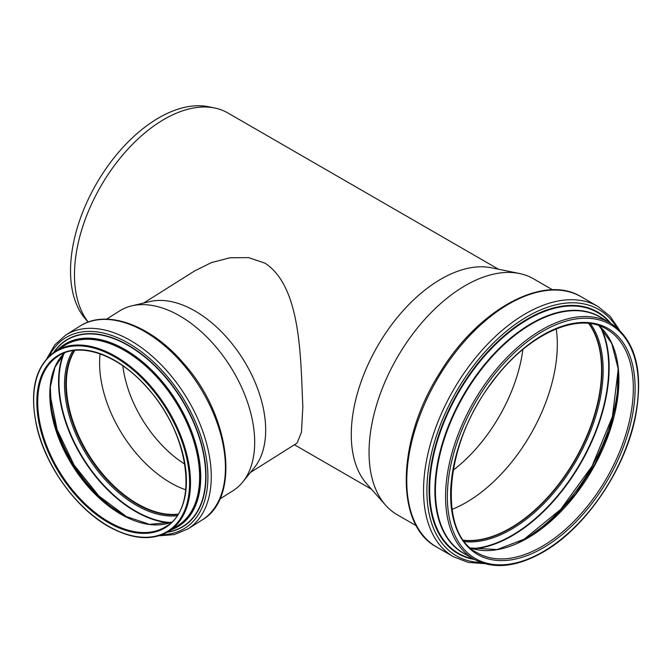 <?xml version="1.0" encoding="UTF-8"?>
<svg xmlns="http://www.w3.org/2000/svg" width="672" height="672" viewBox="0 0 672 672"><rect width="100%" height="100%" fill="white"/><g stroke="black" fill="none" stroke-linecap="round" stroke-linejoin="round"><path stroke-width="1.01" d="M143.69 303.03L194.594 270.95L211.361 262.618L230 257.771L248.59 257.628L265.02 263.172C301.644 287.036 300.544 359.982 302.854 406.652L301.468 432.222L297.074 443.075L250.446 472.458M106.504 319.175L119.675 310.884A106.285 63.983 57.8 0 1 131.771 305.844L149.89 301.56A100.128 60.278 57.8 0 1 242.861 358.89A100.128 60.278 57.8 0 1 254.436 467.494L242.76 481.992A106.285 63.983 57.8 0 1 232.991 490.728L219.828 499.027M184.817 464.176A93.778 56.448 57.8 0 1 122.833 365.795M131.771 305.844A106.285 63.983 57.8 0 1 230.462 366.702A106.285 63.983 57.8 0 1 242.76 481.992M185.758 489.829A100.699 60.623 57.8 0 1 99.599 363.098A100.699 60.623 57.8 0 1 100.094 353.875M177.988 514.139A100.699 60.623 57.8 0 1 103.606 475.054A100.699 60.623 57.8 0 1 66.352 384.048A100.699 60.623 57.8 0 1 74.819 350.398M177.904 514.265A100.825 60.698 57.8 0 1 103.496 475.045A100.825 60.698 57.8 0 1 66.251 383.998A100.825 60.698 57.8 0 1 74.668 350.406M453.163 470.215A119.087 68.754 120 0 0 522.875 349.482M498.523 269.237L227.8 112.938A127.025 73.34 120 0 0 214.62 107.982L208.421 106.722A124.984 72.156 120 0 0 117.466 153.619A124.984 72.156 120 0 0 70.526 270.858A124.984 72.156 120 0 0 85.705 319.276L88.192 322.081M214.62 107.982A127.025 73.34 120 0 0 122.178 155.652A127.025 73.34 120 0 0 74.474 274.806A127.025 73.34 120 0 0 88.259 322.056M552.586 289.817L533.501 278.804A136.231 78.658 120 0 0 519.364 273.487L491.417 267.792A127.025 73.34 120 0 0 398.975 315.462A127.025 73.34 120 0 0 351.271 434.608A127.025 73.34 120 0 0 366.694 483.815L385.602 505.176A136.231 78.658 120 0 0 397.27 514.76L416.354 525.781M519.364 273.487A136.231 78.658 120 0 0 420.218 324.61A136.231 78.658 120 0 0 369.054 452.399A136.231 78.658 120 0 0 385.602 505.176M463.621 540.338A129.184 74.584 120 0 0 574.913 460.018A129.184 74.584 120 0 0 588.823 323.476M463.529 540.204A129.058 74.508 120 0 0 574.846 459.976A129.058 74.508 120 0 0 588.664 323.459M452.029 509.393A129.058 74.508 120 0 0 556.231 328.91M111.628 527.94A105.781 63.68 57.8 0 1 44.092 362.662A105.781 63.68 57.8 0 1 179.164 434.12A105.781 63.68 57.8 0 1 111.628 527.94M111.628 524.412A101.464 61.076 57.8 0 1 46.847 365.879A101.464 61.076 57.8 0 1 176.408 434.423A101.464 61.076 57.8 0 1 111.628 524.412M55.331 351.271A106.411 64.058 57.8 0 1 166.253 407.156A106.411 64.058 57.8 0 1 168.781 531.334C153.006 540.666 133.997 539.633 111.762 528.234C78.322 511.098 46.494 468.334 37.002 427.837C28.946 391.314 35.062 365.795 55.331 351.271L64.445 345.526A106.411 64.058 57.8 0 1 175.367 401.411A106.411 64.058 57.8 0 1 177.895 525.596L168.781 531.334M60.732 347.869A106.688 64.226 57.8 0 1 175.72 401.192A106.688 64.226 57.8 0 1 174.182 527.932M59.8 348.449A106.84 64.319 57.8 0 1 175.812 401.134A106.84 64.319 57.8 0 1 173.25 528.52M57.784 349.726A107.327 64.613 57.8 0 1 176.282 400.831A107.327 64.613 57.8 0 1 171.234 529.796M54.264 351.968A109.796 66.091 57.8 0 1 180.709 398.051A109.796 66.091 57.8 0 1 167.698 531.997M53.861 352.246A110.04 66.242 57.8 0 1 180.944 397.9A110.04 66.242 57.8 0 1 167.269 532.241M49.35 355.9A112.342 67.628 57.8 0 1 182.314 397.034A112.342 67.628 57.8 0 1 162.019 534.736M46.981 358.319L54.776 344.879L65.722 335.076A114.576 68.972 57.8 0 1 185.153 395.245A114.576 68.972 57.8 0 1 187.874 528.956L174.308 534.593L158.819 535.828M65.722 335.076L79.901 326.147A114.576 68.972 57.8 0 1 199.332 386.316A114.576 68.972 57.8 0 1 202.054 520.019L187.874 528.956M177.752 514.5A100.825 60.698 57.8 0 1 140.162 505.915A100.825 60.698 57.8 0 1 65.822 384.266A100.825 60.698 57.8 0 1 74.382 350.44M176.938 515.752A101.69 61.219 57.8 0 1 139.516 507.032A101.69 61.219 57.8 0 1 64.546 384.334A101.69 61.219 57.8 0 1 72.912 350.641M170.57 522.53A108.696 65.436 57.8 0 1 139.104 513.013A108.696 65.436 57.8 0 1 58.968 381.864A108.696 65.436 57.8 0 1 64.042 353.455M169.562 522.866A108.982 65.604 57.8 0 1 138.894 513.383A108.982 65.604 57.8 0 1 58.54 381.889A108.982 65.604 57.8 0 1 63.302 354.22M126.857 517.121A106.058 63.84 57.8 0 1 50.056 395.228M171.452 522.22A100.825 60.698 57.8 0 1 124.127 516.02A100.825 60.698 57.8 0 1 49.795 394.372A100.825 60.698 57.8 0 1 64.705 352.8L54.928 367.282L50.333 386.87L51.358 410.088L57.943 435.12L69.602 460.043L85.445 482.941L104.252 502.068L124.572 515.953L149.562 524.37L171.469 522.194M37.724 401.974A100.825 60.698 57.8 0 1 58.313 356C80.354 341.174 119.263 355.093 147.823 388.424C189.806 434.204 199.164 508.427 165.799 526.604A100.825 60.698 57.8 0 1 112.056 523.622A100.825 60.698 57.8 0 1 37.724 401.974M436.699 547.058C394.22 524.714 396.959 439.261 440.21 372.288C478.414 309.38 543.648 273.454 581.188 296.797A144.488 83.42 120 0 0 469.846 335.504A144.488 83.42 120 0 0 406.778 480.917A144.488 83.42 120 0 0 436.699 547.058L453.457 556.735L468.082 562.38L484.554 563.623M581.188 296.797L597.946 306.474A144.488 83.42 120 0 0 486.604 345.181A144.488 83.42 120 0 0 423.536 490.594A144.488 83.42 120 0 0 453.457 556.735M616.711 327.491A142.254 82.135 120 0 0 503.58 333.614A142.254 82.135 120 0 0 426.896 490.711A142.254 82.135 120 0 0 481.043 562.481M610.714 323.24A139.541 80.564 120 0 0 499.918 339.511A139.541 80.564 120 0 0 429.055 489.737A139.541 80.564 120 0 0 474.365 559.415M609.756 322.678A139.054 80.279 120 0 0 499.456 340.712A139.054 80.279 120 0 0 429.635 489.678A139.054 80.279 120 0 0 473.399 558.86M602.734 318.62A136.5 78.809 120 0 0 496.541 351.128A136.5 78.809 120 0 0 434.902 490.636A136.5 78.809 120 0 0 466.376 554.803M610.159 322.913L600.02 317.058A136.357 78.725 120 0 0 494.945 353.59A136.357 78.725 120 0 0 435.422 490.82A136.357 78.725 120 0 0 463.663 553.241L473.802 559.096C493.156 569.545 516.096 567.319 542.615 552.401C585.27 528.57 625.514 469.451 635.628 415.859C643.751 370.457 635.258 339.478 610.159 322.913A136.357 78.725 120 0 0 505.084 359.444A136.357 78.725 120 0 0 445.561 496.667A136.357 78.725 120 0 0 473.802 559.096M542.875 551.821A135.089 77.994 120 0 0 625.598 338.612A135.089 77.994 120 0 0 460.152 434.129A135.089 77.994 120 0 0 542.875 551.821M542.875 548.033A130.452 75.314 120 0 0 622.759 342.14A130.452 75.314 120 0 0 462.991 434.381A130.452 75.314 120 0 0 542.875 548.033M541.976 546.479A129.184 74.584 120 0 0 626.371 432.642A129.184 74.584 120 0 0 606.572 329.129C577.786 311.069 526.47 334.673 491.576 383.015C444.284 444.293 437.472 533.131 477.389 552.88A129.184 74.584 120 0 0 541.976 546.479M470.61 548.024A129.184 74.584 120 0 0 527.537 538.146A129.184 74.584 120 0 0 609.832 430.937A129.184 74.584 120 0 0 598.979 325.685L611.755 343.459L618.055 368.264L617.291 398.152L609.487 430.76L595.249 463.52L575.694 493.853L552.35 519.38L527.066 538.096L497.07 549.553L470.593 547.999M519.095 542.296A134.35 77.566 120 0 0 523.354 539.944A134.35 77.566 120 0 0 618.257 370.541M473.474 548.873A137.315 79.279 120 0 0 512.047 535.836A137.315 79.279 120 0 0 601.146 327.743M472.357 548.562A137.029 79.12 120 0 0 511.82 535.475A137.029 79.12 120 0 0 600.314 326.928M464.621 541.657A130.015 75.071 120 0 0 511.216 529.402A130.015 75.071 120 0 0 591.016 429.887A130.015 75.071 120 0 0 590.47 323.677M463.705 540.448A129.184 74.584 120 0 0 510.544 528.326A129.184 74.584 120 0 0 589.991 429.047A129.184 74.584 120 0 0 588.966 323.492M79.901 326.147C106.646 308.465 151.612 325.391 183.918 363.72C230.311 415.464 240.979 497.994 202.054 520.019M50.047 394.304L57.078 429.618L74.155 465.184L98.868 495.944L127.68 517.524M294.42 444.746L371.507 489.25M619.458 329.96L610.142 316.319L597.946 306.474M518.263 542.682L523.186 539.994L560.7 509.418L592.166 465.94L612.419 416.657L618.181 369.625"/></g></svg>
